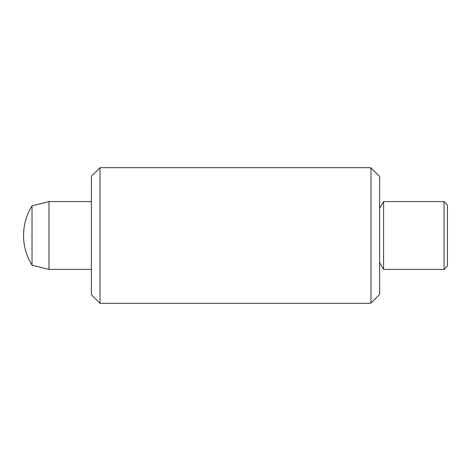 <?xml version="1.0" encoding="UTF-8"?>
<svg xmlns="http://www.w3.org/2000/svg" width="471" height="471" viewBox="0 0 471 471"><rect width="100%" height="100%" fill="white"/><g stroke="black" fill="none" stroke-linecap="round" stroke-linejoin="round"><path stroke-width="0.71" d="M444.059 269.412L447.45 266.021L447.45 204.979L444.059 201.588L444.059 269.412L383.6 269.412L383.6 201.588L379.626 208.47M32.028 265.173A56.167 56.167 0 0 1 32.028 205.827L32.028 265.173L48.984 269.412L48.984 201.588L91.374 201.588M369.452 167.676L100.023 167.676L91.374 176.325L91.374 294.675L100.023 303.324L369.452 303.324M369.452 303.136L370.977 303.136L379.626 294.457L379.626 176.543L370.977 167.864L369.452 167.864M370.977 167.864L370.977 303.136M100.023 167.676L100.023 303.324M91.374 269.412L48.984 269.412M379.626 262.53L383.6 269.412M32.028 205.827L48.984 201.588M444.059 201.588L383.6 201.588"/></g></svg>
